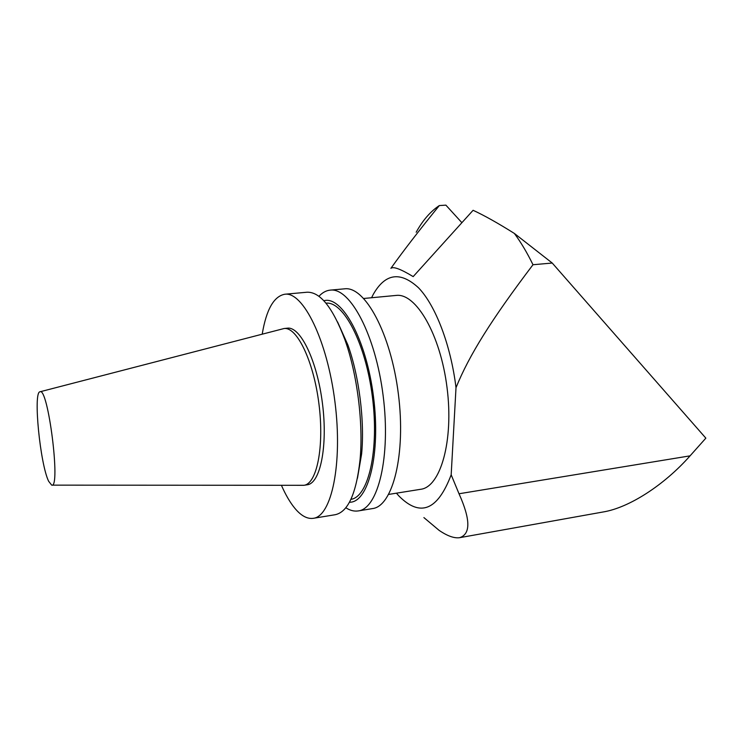 <?xml version="1.0" encoding="UTF-8"?>
<svg xmlns="http://www.w3.org/2000/svg" width="743" height="743" viewBox="0 0 743 743"><rect width="100%" height="100%" fill="white"/><g stroke="black" fill="none" stroke-linecap="round" stroke-linejoin="round"><path stroke-width="1.11" d="M423.891 517.583L439.104 530.363C447.37 535.991 454.196 538.434 459.601 537.691L603.307 511.946C628.94 507.71 663.917 485.402 690.071 455.849L705.85 438.147L552.235 263.041L514.37 233.441C498.024 223.179 484.269 215.451 473.096 210.288L413.173 276.61C400.691 269.031 393.251 266.273 390.883 268.353C403.133 251.171 419.275 230.246 439.317 205.57L445.884 205.142L461.886 222.686M416.182 232.225C422.721 220.365 430.429 211.476 439.317 205.57M459.601 537.691C470.765 534.115 470.57 519.468 459.016 493.761L451.177 474.796C437.655 510.478 420.204 517.509 398.805 495.887L396.437 493.176M371.574 297.739L373.33 294.265C385.32 273.275 400.403 271.13 418.56 287.829C435.556 305.475 450.76 344.873 456.007 387.67C469.214 355.145 491.29 319.778 532.991 264.731L552.235 263.041M514.37 233.441C520.964 242.367 527.177 252.796 532.991 264.731M451.177 474.796L456.007 387.67M48.648 481.278C40.178 464.236 33.054 392.425 39.899 391.812C48.007 386.081 61 488.94 51.694 485.142L48.648 481.278M40.038 391.775L284.049 328.527C296.912 326.641 313.611 361.024 318.942 403.913C324.44 446.784 316.806 484.092 303.859 485.3L51.899 485.142M284.049 328.527L287.411 328.183C300.358 326.288 317.131 360.624 322.453 403.468C327.951 446.283 320.233 483.563 307.203 484.789L303.859 485.3M262.223 334.09C266.338 309.515 273.888 296.225 284.866 294.228C303.098 291.562 327.245 340.136 334.954 401.963C342.867 463.771 331.527 516.608 313.184 518.335C307.165 519.097 301.054 515.753 294.85 508.286C290.095 502.519 285.628 494.875 281.439 485.355M284.866 294.228L306.989 292.231C320.112 291.73 332.706 307.444 344.771 339.356C357.244 373.84 363.541 423.64 360.021 460.047C356.259 493.872 347.947 512.094 335.102 514.732L313.388 518.298M337.573 321.951L347.808 344.761C359.129 376.051 364.804 420.975 361.609 454.01L357.457 478.241M325.973 303.181C343.424 300.989 365.686 343.322 372.401 396.92C379.32 450.499 368.361 497.086 350.919 499.333M323.827 300.748C341.947 295.38 366.318 339.393 373.506 396.781C380.918 454.14 368.342 502.89 349.451 502.231M318.933 296.318C322.369 292.575 326.149 290.513 330.282 290.123C350.064 287.337 375.586 334.982 383.156 395.824C390.957 456.648 378.066 508.927 358.182 510.933C354.132 511.528 350.018 510.469 345.82 507.748M330.282 290.123L344.622 288.823C364.897 285.999 390.827 333.366 398.359 393.892C406.124 454.4 392.75 506.512 372.392 508.602L358.395 510.905M363.791 298.472L396.149 295.426C415.941 292.761 440.45 334.489 447.045 387.66C453.88 440.813 440.497 487.148 420.649 489.293L388.719 494.411M690.071 455.849L459.016 493.761M347.808 344.761L344.771 339.356M361.609 454.01L360.021 460.047"/></g></svg>
